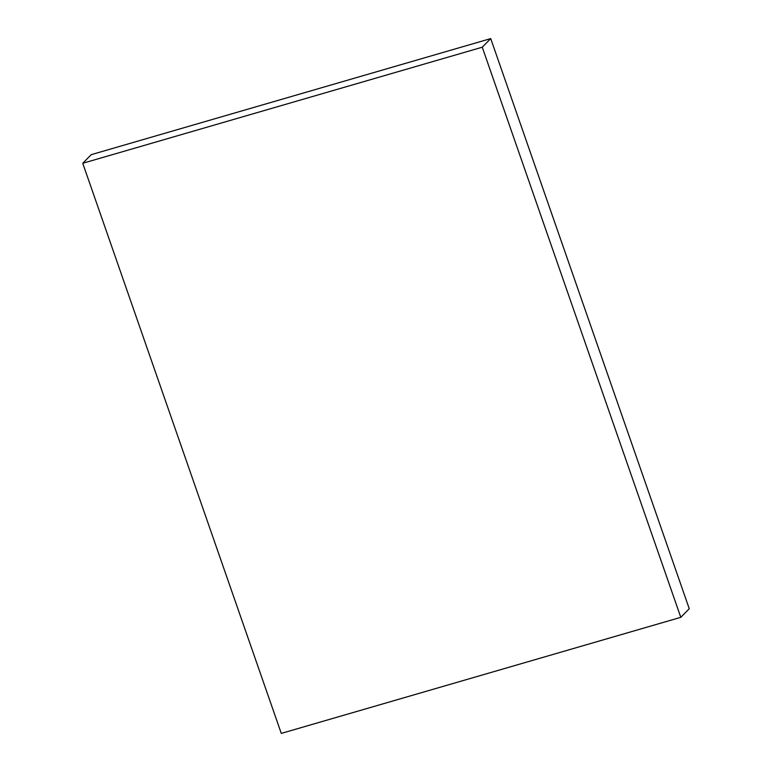 <?xml version="1.0" encoding="UTF-8"?>
<svg xmlns="http://www.w3.org/2000/svg" width="772" height="772" viewBox="0 0 772 772"><rect width="100%" height="100%" fill="white"/><g stroke="black" fill="none" stroke-linecap="round" stroke-linejoin="round"><path stroke-width="1.16" d="M91.202 154.67L82.749 163.278L281.278 733.4L680.798 617.33L482.259 47.208L82.749 163.278L91.202 154.67L490.722 38.6L482.259 47.208L490.722 38.6L689.251 608.722L680.798 617.33L689.251 608.722L490.722 38.6L91.202 154.67M82.749 163.278L281.278 733.4L680.798 617.33L482.259 47.208L82.749 163.278"/></g></svg>
